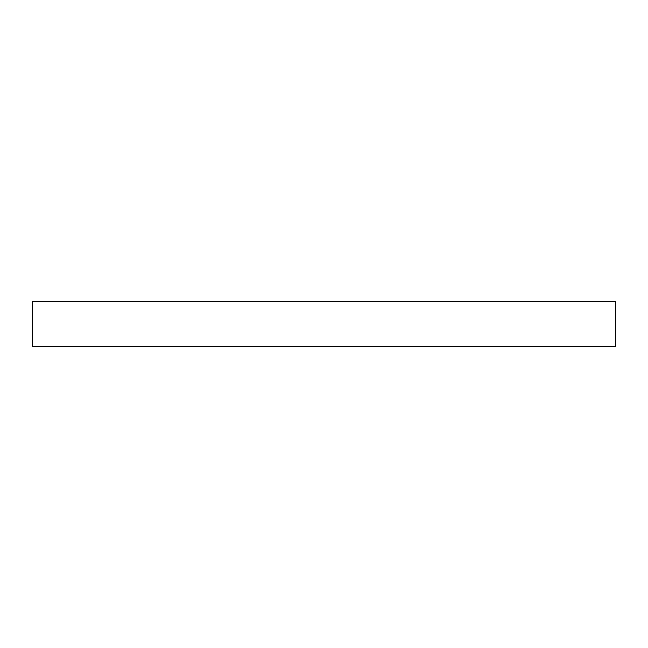 <?xml version="1.0" encoding="UTF-8"?>
<svg xmlns="http://www.w3.org/2000/svg" width="648" height="648" viewBox="0 0 648 648"><rect width="100%" height="100%" fill="white"/><g stroke="black" fill="none" stroke-linecap="round" stroke-linejoin="round"><path stroke-width="0.97" d="M615.6 301.49L32.4 301.49L32.4 346.51L615.6 346.51L615.6 301.49"/></g></svg>
